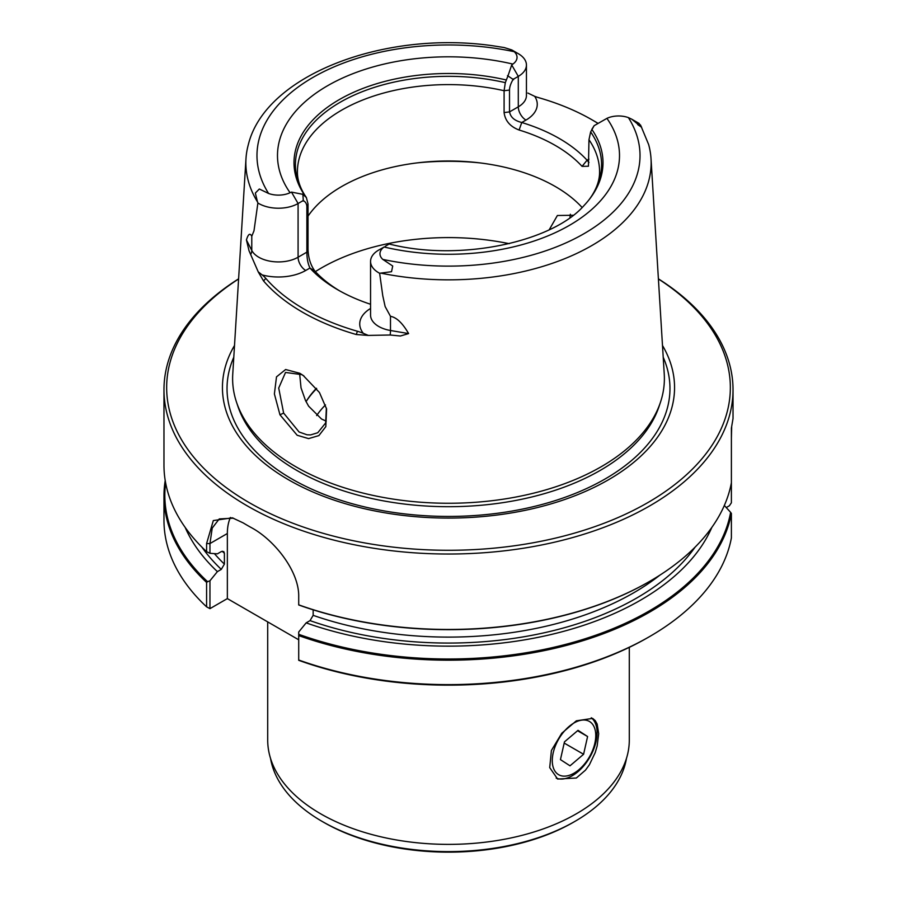 <?xml version="1.0" encoding="UTF-8"?>
<svg xmlns="http://www.w3.org/2000/svg" width="897" height="897" viewBox="0 0 897 897"><rect width="100%" height="100%" fill="white"/><g stroke="black" fill="none" stroke-linecap="round" stroke-linejoin="round"><path stroke-width="1.35" d="M298.712 634.302A283.676 163.781 0 0 0 649.092 611.036A283.676 163.781 0 0 0 730.618 512.344L731.391 513.488A284.528 164.274 180 0 1 649.697 612.079A284.528 164.274 180 0 1 298.712 635.581L298.712 632.004L306.157 622.866L310.037 620.623L313.154 615.342L313.154 609.814M304.016 376.045L301.762 374.632L285.515 372.457L278.709 388.053L283.631 413.08L299.082 431.984L307.009 434.787L310.575 434.922L317.762 432.746L325.656 422.947L326.373 408.057M299.609 373.488L301.033 387.874L305.451 400.41L308.613 406.162L321.53 419.022L326.216 421.153M279.965 414.795L297.176 435.269L308.59 438.611L318.883 435.606L325.813 426.636L326.598 408.976L319.455 392.516L303.164 375.428L299.8 373.275L285.627 369.519L276.5 376.863L274.392 393.951L279.965 414.795L283.631 413.08M569.954 217.635L570.357 214.248M270.546 758.436A178.806 103.233 0 0 0 322.057 821.372L323.671 822.302A176.53 101.922 0 0 0 573.329 822.302L574.943 821.372A178.806 103.233 180 0 1 322.068 821.372A178.806 103.233 0 0 0 322.068 821.372L323.671 822.302A176.53 101.922 180 0 1 323.671 822.291M626.454 758.436A178.806 103.233 180 0 1 574.943 821.372M629.302 647.342L629.302 739.991A180.802 104.388 180 0 1 517.692 836.43A180.802 104.388 180 0 1 320.655 813.803A180.802 104.388 0 0 1 267.698 739.991L267.698 621.901M591.28 717.757A35.017 20.216 -60 0 1 594.767 746.214A35.017 20.216 -60 0 1 572.32 775.692A35.017 20.216 120 0 1 556.185 778.103M576.345 720.818L592.648 718.396L595.227 720.627L597.155 724.058L598.691 733.724L597.155 745.979L595.227 752.561L589.419 764.726L585.483 770.153L576.345 778.013L557.631 779.044L549.715 767.608L551.408 750.475L561.769 733.241L576.345 720.818M408.617 333.583L400.421 336.005L390.173 335.007A10.82 2.5 99.7 0 0 390.487 330.5L408.617 333.583C402.551 323.099 396.508 317.347 390.487 316.327L385.138 306.561L382.761 295.696L379.633 273.271L380.788 273.114A202.644 117.002 0 0 0 651.02 158.691L664.251 374.206A215.885 124.638 180 0 1 660.472 402.237A215.885 124.638 180 0 1 601.158 466.754A215.885 124.638 0 0 1 295.842 466.754A215.885 124.638 0 0 1 236.528 402.237A215.885 124.638 0 0 1 232.749 374.206L245.98 158.691A202.644 117.002 180 0 1 248.346 144.563C265.456 74.653 385.071 30.038 493.272 45.837L504.293 47.575L511.828 49.952L514.183 51.678A18.389 10.618 180 0 1 512.893 64.079A171.002 98.726 180 0 0 327.584 85.731A171.002 98.726 180 0 0 290.079 192.72A18.389 10.618 180 0 1 268.595 193.472L259.323 189.009L255.342 193.068L257.506 201.937A202.644 117.002 180 0 1 245.98 158.691M234.509 345.491A226.055 130.514 0 0 0 329.042 498.362A226.055 130.514 0 0 0 608.345 479.85A226.055 130.514 180 0 0 662.491 345.491M390.173 335.007L368.073 335.422L356.3 334.525A206.635 119.301 0 0 1 302.39 312.122A206.635 119.301 180 0 1 263.583 280.996L265.781 278.35A40.432 23.344 0 0 0 262.148 274.919A38.605 22.29 0 0 0 305.731 270.468L309.936 268.046A156.74 90.496 0 0 0 337.664 289.742A156.74 90.496 0 0 0 370.562 304.274M303.287 200.513L298.084 203.518A27.785 16.045 180 0 1 257.888 202.98L253.986 230.843L251.777 236.247C250.005 232.76 248.222 233.994 246.428 239.948L249.041 250.801L258.314 272.049L263.583 280.996M257.888 202.98L257.506 201.937M298.712 604.97A283.676 163.781 0 0 0 649.092 581.693L649.697 581.346A284.528 164.274 180 0 1 298.712 604.847L298.712 604.97M165.216 480.557A284.528 164.274 0 0 0 163.972 495.918A284.528 164.274 0 0 0 206.59 582.4L207.599 581.704A283.676 163.781 180 0 1 165.631 482.9M594.162 125.658L590.641 131.904L588.97 139.719L588.443 166.225L582.063 166.371A151.077 87.222 0 0 0 555.321 145.46A151.077 87.222 180 0 0 519.105 130.02C510.169 126.612 505.168 120.803 504.092 112.574L509.507 111.912L509.507 90.059L504.103 90.72L504.092 112.574M308.03 216.11A151.077 87.222 0 0 1 555.321 186.531A151.077 87.222 180 0 1 582.108 207.487M262.148 274.919L258.224 271.847M265.781 278.35A204.168 117.877 0 0 0 357.398 331.251A40.432 23.344 180 0 1 363.341 333.348L368.297 335.4M648.127 637.419L649.697 636.511L648.116 637.419A282.308 162.985 180 0 1 648.116 637.419L648.127 637.419A282.308 162.985 180 0 1 298.712 660.315L298.712 635.581M731.391 513.488L731.391 537.92A284.528 164.274 0 0 1 649.697 636.511A284.528 164.274 180 0 1 298.712 660.013M238.602 278.967A281.849 162.727 0 0 0 254.726 505.729A281.849 162.727 0 0 0 647.802 502.623A281.849 162.727 0 0 0 658.398 278.967M298.712 596.516L298.712 596.74C299.273 571.019 274.067 539.803 251.496 527.705A284.528 164.274 0 0 1 247.303 525.339A284.528 164.274 0 0 1 243.21 522.917L232.345 517.816L213.318 520.563L206.59 543.56L206.59 551.666A284.528 164.274 0 0 1 163.972 465.184L163.972 389.747A284.528 164.274 180 0 0 247.303 505.908A284.528 164.274 180 0 0 649.697 505.908A284.528 164.274 0 0 0 733.028 389.747A284.528 164.274 0 0 0 658.398 278.844M163.972 389.747A284.528 164.274 180 0 1 238.602 278.844M298.712 596.292L298.712 604.847M649.092 581.693L649.697 581.346A284.528 164.274 0 0 0 731.391 482.754L731.391 428.149L733.028 418.54L733.028 389.747M731.391 438.095L731.683 426.894M726.256 507.567L729.373 505.773L731.391 502.791L731.391 482.754M724.339 505.482L730.618 512.344M207.599 581.704L209.954 580.763L209.954 608.648L227.356 598.602L227.356 533.513L209.954 543.56L209.954 553.303L206.59 551.666M209.954 608.648L206.59 606.832L206.59 582.4M163.972 495.918L163.972 520.35A284.528 164.274 0 0 0 206.59 606.832M209.954 553.303L217.399 553.841L221.29 551.599L223.79 551.577L224.396 553.292A261.812 151.156 180 0 1 222.254 551.218M711.837 527.391A271.421 156.706 180 0 1 306.157 622.866M224.396 553.292L224.396 564.101L221.29 569.382L217.399 571.624L209.954 580.763M217.399 571.624A271.421 156.706 180 0 1 185.163 527.391M233.422 518.186L219.238 518.937L212.23 528.064L209.954 543.56L206.59 543.56M308.03 203.922L308.03 249.018L306.875 252.147L306.875 207.039L308.03 203.922L306.359 197.519A153.084 88.377 180 0 1 304.733 195.064A153.084 88.377 180 0 1 341.88 101.294A153.084 88.377 180 0 1 505.325 82.647L504.092 90.72A151.077 87.222 0 0 0 297.423 171.82C297.322 179.265 299.755 187.013 304.733 195.064M303.007 200.412C305.72 201.836 307.009 204.191 306.875 207.465M379.633 273.271A27.785 16.045 180 0 1 370.562 261.408A27.785 16.045 180 0 1 378.702 250.061L384.118 247.011M511.828 49.952L518.298 53.685A27.785 16.045 180 0 1 526.438 65.032A27.785 16.045 180 0 1 518.298 76.38L518.298 106.833L509.507 111.912M513.106 79.385L518.298 76.38L511.716 64.965L512.882 64.079M513.387 78.947C510.718 83.387 509.429 87.233 509.507 90.474M385.284 246.26L389.186 244.006C460.239 262.137 552.754 241.73 584.149 205.402A154.497 89.207 180 0 0 589.542 199.112A154.497 89.207 180 0 0 591.818 129.381L594.128 125.681L606.921 118.37A18.389 10.618 180 0 1 628.405 117.619L631.746 119.189L641.658 127.296L639.113 123.461A27.785 16.045 180 0 0 638.216 122.923L631.746 119.189M392.707 266.017L391.541 271.701L392.707 266.017L382.817 259.412A18.389 10.618 180 0 1 384.107 247.011A171.002 98.726 180 0 0 569.416 225.36A171.002 98.726 180 0 0 606.921 118.37M549.222 229.755L557.385 215.504L573.138 215.269M298.712 639.796L227.356 598.602M230.417 517.479A56.948 32.875 -120 0 0 227.356 533.513M527.84 93.041L534.69 96.327A40.432 23.344 180 0 0 538.962 97.751A202.744 117.047 180 0 1 591.863 119.738A202.744 117.047 180 0 1 598.007 123.45M519.105 130.02L521.762 122.508A156.74 90.496 180 0 1 587.064 160.215L588.97 159.117M588.959 162.536L587.064 160.215L582.063 166.371M522.245 122.597C514.53 120.848 510.292 117.148 509.53 111.486M306.875 251.732C306.852 258.414 307.918 263.942 310.104 268.326M513.555 79.687L507.5 75.628M507.96 75.931L511.716 64.965M380.788 273.114L391.541 271.701M302.838 193.797L303.321 201.063M305.731 270.468A10.82 6.245 60 0 1 298.084 257.226L298.084 203.518L291.491 192.104L302.872 194.335L306.359 197.519M291.491 192.104L290.079 192.72M507.949 75.92L505.325 82.647M308.03 249.018C308.243 257.753 310.553 265.131 314.937 271.152L309.936 268.046M339.705 290.897A151.077 87.222 180 0 1 314.937 271.152M598.075 123.405A205.2 118.471 0 0 0 593.601 120.747L591.863 119.738M651.02 158.691A202.644 117.002 0 0 0 648.654 144.563L640.536 125.019M305.182 196.017A154.497 89.207 180 0 1 339.257 99.623A154.497 89.207 180 0 1 506.211 79.956M590.641 131.904A153.084 88.377 180 0 1 592.267 195.064A153.084 88.377 180 0 1 588.881 199.953M316.663 388.569A151.974 87.738 0 0 0 306.056 401.643A151.077 87.222 180 0 1 316.439 388.278M589.845 721.715A30.756 17.749 120 0 0 559.111 738.41A30.756 17.749 120 0 0 558.192 774.425A30.756 17.749 120 0 0 574.024 773.18A30.756 17.749 120 0 0 595.765 735.518A30.756 17.749 120 0 0 589.845 721.715M564.46 741.875L560.446 759.613L570.01 765.814L583.588 754.276L587.591 736.527L578.027 730.337L564.46 741.875M577.556 730.73L587.591 736.527M564.191 743.075L583.588 754.276M660.472 402.237L659.104 406.33A214.495 123.831 180 0 1 600.171 470.432A214.495 123.831 180 0 1 385.654 501.266A214.495 123.831 180 0 1 237.896 406.33L236.528 402.237M663.208 357.219A221.469 127.867 180 0 1 605.105 478.976A221.469 127.867 180 0 1 339.122 499.752A221.469 127.867 180 0 1 233.792 357.219M592.267 195.064C597.245 187.013 599.678 179.265 599.577 171.82A151.077 87.222 0 0 0 588.97 139.719M356.3 334.525L357.398 331.251M509.204 243.681A179.781 103.794 0 0 0 321.384 267.979A179.781 103.794 0 0 0 315.374 271.623M310.037 620.623A266.073 153.622 0 0 0 695.119 547.103M201.881 547.103A266.073 153.622 0 0 0 221.29 569.382M370.562 308.467A38.605 22.29 0 0 0 363.341 333.348M306.875 252.147L298.084 257.226A27.785 16.045 180 0 1 251.777 250.42A10.82 8.477 152.9 0 1 250.712 254.49M390.487 316.327L390.487 330.5A27.785 16.045 180 0 1 370.562 315.105L370.562 261.408M268.595 193.472A191.521 110.578 180 0 1 313.075 77.355A191.521 110.578 180 0 1 514.194 51.678M251.777 236.247L251.777 250.42L246.428 239.948M526.438 65.032L526.438 95.486A27.785 16.045 180 0 1 518.298 106.833A10.82 6.245 -120 0 0 525.956 120.086L521.762 122.508M628.405 117.619A191.521 110.578 180 0 1 583.925 233.736A191.521 110.578 180 0 1 382.806 259.412M480.03 162.906A179.781 103.794 0 0 0 416.97 162.906M659.844 575.168A261.812 151.156 180 0 1 313.154 615.342M224.396 564.101A261.812 151.156 180 0 1 214.394 553.628M534.69 96.327A38.605 22.29 180 0 1 525.956 120.086M641.658 127.296L637.677 124.593M255.342 193.068L259.323 189.009M316.652 415.558A141.648 81.784 180 0 1 325.465 404.917M595.765 735.518L595.765 732.726M574.024 773.18L571.658 774.548"/></g></svg>
